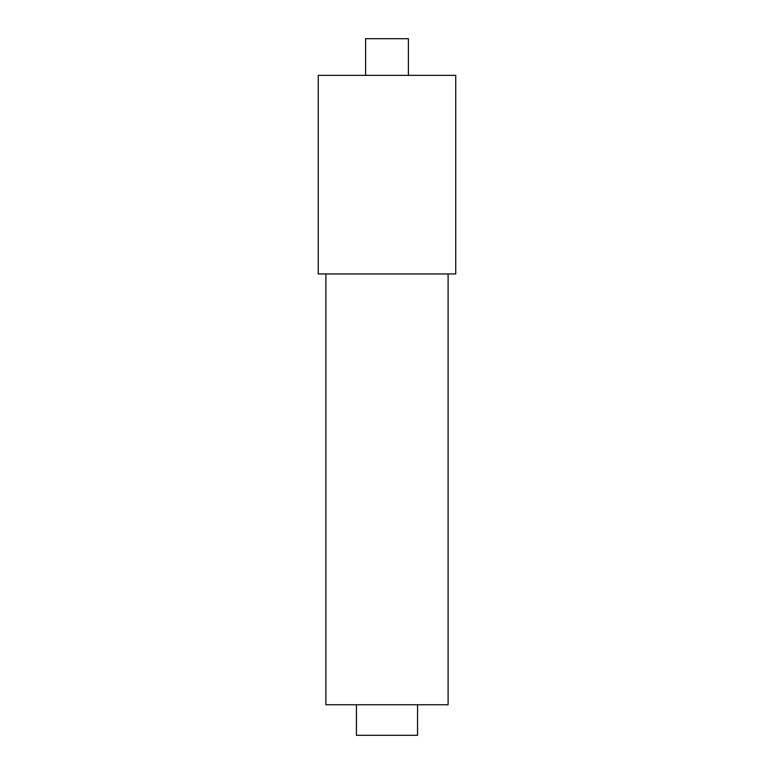 <?xml version="1.0" encoding="UTF-8"?>
<svg xmlns="http://www.w3.org/2000/svg" width="774" height="774" viewBox="0 0 774 774"><rect width="100%" height="100%" fill="white"/><g stroke="black" fill="none" stroke-linecap="round" stroke-linejoin="round"><path stroke-width="1.16" d="M417.554 704.746L417.554 735.3L356.446 735.3L356.446 704.746M318.259 75.359L455.741 75.359L455.741 273.957L318.259 273.957L318.259 75.359M448.107 273.957L448.107 704.746L325.893 704.746L325.893 273.957M365.609 75.359L365.609 38.7L408.391 38.7L408.391 75.359"/></g></svg>
